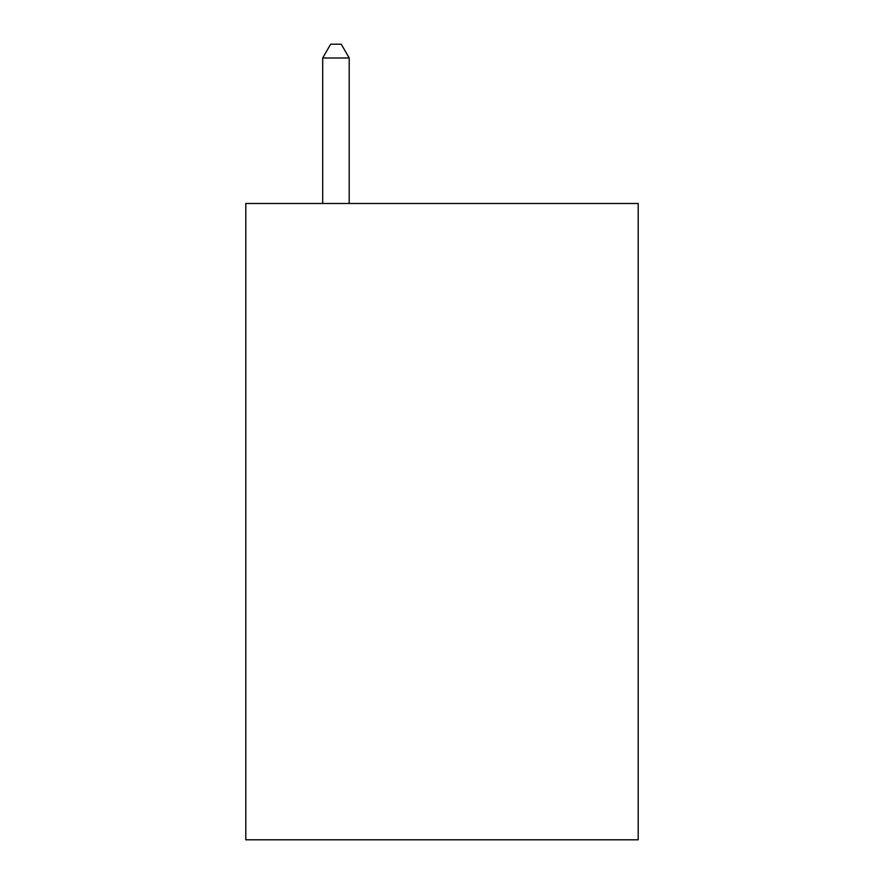 <?xml version="1.0" encoding="UTF-8"?>
<svg xmlns="http://www.w3.org/2000/svg" width="884" height="884" viewBox="0 0 884 884"><rect width="100%" height="100%" fill="white"/><g stroke="black" fill="none" stroke-linecap="round" stroke-linejoin="round"><path stroke-width="1.33" d="M638.193 203.486L638.193 839.8L245.807 839.8L245.807 203.486L638.193 203.486M349.202 203.486L349.202 57.99L322.693 57.99L322.693 203.486M322.693 57.99L330.649 44.2L341.246 44.2L349.202 57.99"/></g></svg>
